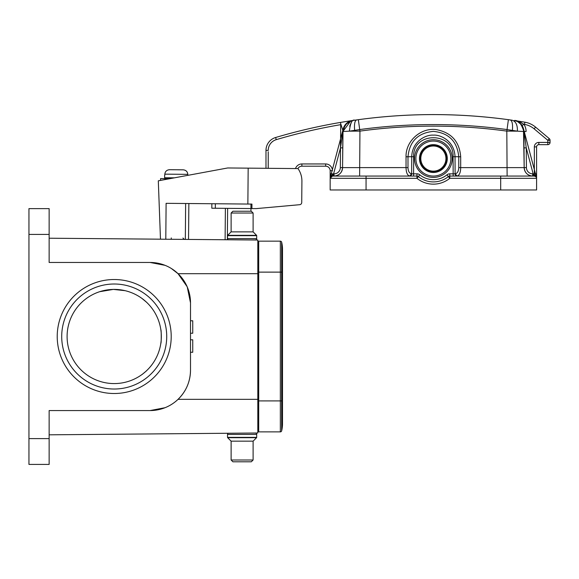 <?xml version="1.0" encoding="UTF-8"?>
<svg xmlns="http://www.w3.org/2000/svg" width="579" height="579" viewBox="0 0 579 579"><rect width="100%" height="100%" fill="white"/><g stroke="black" fill="none" stroke-linecap="round" stroke-linejoin="round"><path stroke-width="0.87" d="M256.692 437.377L256.692 434.424A1.346 1.346 0 0 0 255.346 433.078L255.346 433.078A1.346 1.346 0 0 1 256.692 434.424L227.525 434.424A1.346 1.346 0 0 1 228.198 433.258A1.346 1.346 0 0 0 227.525 434.424L227.525 437.377L256.692 437.377A0.449 0.449 -90 0 1 256.562 437.695L253.103 441.155L231.115 441.155L231.115 460.001L253.103 460.001L251.308 461.796L232.91 461.796L231.115 460.001M255.346 433.078L248.84 433.078L255.346 433.078M256.562 437.695L227.656 437.695L231.115 441.155M232.91 461.796L251.308 461.796M253.103 441.155L253.103 460.001M449.796 176.067L449.796 178.31L448.378 176.573A23.782 23.782 0 0 1 418.364 176.573L419.782 174.829A21.539 21.539 0 0 0 446.959 174.829A4.487 4.487 0 0 1 449.796 173.823L449.796 176.067A2.244 2.244 0 0 0 448.378 176.573A2.244 2.244 0 0 1 449.796 176.067L500.683 176.067L500.683 189.977L536.588 189.977L536.588 146.9A2.244 2.244 0 0 1 538.832 144.656L538.832 142.412L547.806 142.412L547.806 140.313L550.05 140.313L550.05 142.412L547.806 142.412L547.806 144.656A2.244 2.244 0 0 0 550.05 142.412L550.05 140.313A2.244 2.244 0 0 0 549.247 138.598L547.806 140.313L534.142 128.849L535.582 127.134A22.436 22.436 0 0 0 524.864 122.191A554.364 554.364 0 0 0 514.275 120.519L515.397 120.743M343.209 128.951L342.515 132.721L342.884 132.244L342.573 167.613C342.03 172.752 339.185 175.567 334.047 176.067L334.047 173.823L333.598 173.823L334.047 173.823A6.282 6.282 0 0 0 340.329 167.599L342.573 167.613A8.526 8.526 0 0 1 336.703 175.64M500.683 176.067L530.067 176.067M536.588 146.9L534.345 146.9L534.345 173.823L536.588 173.823L536.588 178.31A2.244 2.244 0 0 0 534.345 176.067L457.099 176.067C459.408 175.328 460.609 172.513 460.696 167.613L458.756 167.606L458.756 156.757C457.236 141.363 448.776 132.902 433.374 131.382C417.973 132.902 409.512 141.363 407.992 156.757L407.992 167.606C408.13 171.261 409.331 173.331 411.589 173.83L411.633 173.83A2.244 1.947 -90 0 1 409.686 176.067L413.572 176.067L413.572 173.823L411.633 173.83L411.72 156.706L406.045 156.771L406.045 167.613C406.147 172.528 407.341 175.35 409.642 176.067L348.319 176.067M331.101 175.647L330.233 177.739L331.101 175.64L333.591 173.823L332.954 173.968L332.404 176.067L416.952 176.067A2.244 2.244 0 0 1 418.364 176.573L416.952 178.31L416.952 176.067A2.244 2.244 0 0 1 418.364 176.573A2.244 2.244 0 0 0 416.952 176.067L416.952 173.823A4.487 4.487 0 0 1 419.782 174.829M333.323 176.067L332.404 176.067A2.244 2.244 0 0 0 330.16 178.31L330.16 189.977L366.058 189.977L366.058 176.067M500.683 189.977L366.058 189.977M450.571 176.067L453.169 176.067L453.082 156.714C454.182 131.411 412.552 131.404 413.659 156.714L411.72 156.706C412.183 141.204 425.956 134.523 433.367 135.146C440.062 134.473 454.428 140.574 455.029 156.706L460.696 156.771C459.465 141.522 451.316 132.468 436.233 129.595C420.694 127.467 405.561 141.175 406.045 156.771M457.055 176.067L457.055 176.067A2.244 1.94 90 0 1 455.116 173.83L455.159 173.83C457.417 173.331 458.619 171.254 458.756 167.606M524.002 147.696L524.176 167.613C524.719 172.752 527.556 175.567 532.702 176.067L532.702 173.823L533.15 173.823L533.15 176.067L534.265 176.067M512.386 131.129L517.409 131.158L507.03 129.595L506.813 131.115L512.386 131.129L512.408 130.42C512.9 124.232 512.191 120.743 510.28 119.947L508.398 119.687C458.38 112.898 408.361 112.898 358.343 119.687C408.361 112.891 458.38 112.891 508.398 119.687C458.38 112.891 408.361 112.891 358.343 119.687L359.711 129.58L349.354 131.158C350.382 122.914 352.177 119.26 354.724 120.193L352.387 120.533M535.64 175.647L536.516 177.739L535.64 175.647L533.15 173.823L526.246 147.855L524.002 147.877L526.246 147.855L524.14 132.026L523.85 131.52L517.402 131.158C517.583 124.919 515.788 121.264 512.024 120.193L511.771 120.157M524.14 132.026L523.481 128.741L524.176 167.613L523.857 131.52C521.44 123.645 518.248 119.976 514.275 120.519A554.364 554.364 0 0 1 524.864 122.191A22.436 22.436 0 0 1 535.582 127.134L549.247 138.598L535.582 127.134M512.039 120.2L510.837 120.027M342.609 132.026L342.884 131.52L349.354 131.158L359.935 131.115L359.711 129.58M358.365 119.687L354.724 120.193L358.365 119.687M343.231 128.871L330.233 177.724L343.26 128.741L342.884 131.52C343.485 125.592 346.676 121.93 352.466 120.519L341.755 122.212M351.583 120.656L340.329 122.451L342.84 130.405M342.855 134.965L342.877 132.642M342.804 141.073L342.826 138.511M342.746 147.674L342.768 144.931M332.404 173.823L330.16 173.823L330.16 170.682A4.487 4.487 0 0 0 325.673 166.195L301.883 166.195A4.487 4.487 0 0 0 297.924 168.576A4.487 4.487 0 0 1 301.883 166.195L301.883 163.951A6.731 6.731 0 0 0 295.5 168.561M340.872 122.357L340.329 122.451A554.364 554.364 0 0 0 275.618 137.505A13.462 13.462 0 0 0 265.985 150.41L265.985 151.734M342.833 130.217L342.797 129.587M341.176 122.307L342.059 122.162M346.698 121.402L346.039 121.51M348.833 121.069L348.363 121.141M344.056 121.829L342.167 122.14M342.768 145.141L342.746 147.659M350.512 120.816L350.91 120.758M342.594 165.08L342.884 131.52L340.503 147.855L340.705 124.666A552.12 552.12 0 0 0 276.255 139.655A11.218 11.218 0 0 0 268.229 150.41L265.985 150.41L265.985 168.301M331 176.559L330.233 177.739M332.672 176.067L331.876 176.132M333.598 176.067L333.591 173.823M342.594 164.776L343.043 129.768M342.515 132.721L342.884 132.244M340.329 167.599L340.503 147.855L342.746 147.877L342.775 144.569M536.516 177.739L535.93 176.725L536.516 177.739M535.597 176.45L535.561 176.429A2.244 2.244 0 0 1 536.588 178.31L449.796 178.31A26.026 26.026 0 0 1 416.952 178.31L330.16 178.31A2.244 2.244 0 0 1 330.804 176.74A2.244 2.244 0 0 0 330.16 178.31L330.16 178.31A2.244 2.244 0 0 1 330.804 176.74A2.244 2.244 0 0 0 330.16 178.31L332.404 176.067A2.244 2.244 0 0 0 332.274 176.074A2.244 2.244 0 0 1 332.404 176.067L331.847 176.139M534.743 176.103L534.345 176.067A2.244 2.244 0 0 1 534.533 176.074L534.504 176.074M533.15 173.823L533.787 173.968L534.424 176.067M460.696 156.771L460.696 167.613L524.176 167.613A8.526 8.526 0 0 0 532.702 176.067M523.51 128.835L536.465 177.565M536.509 177.724L523.517 128.885L536.509 177.724M523.886 134.596L523.865 132.063M523.901 136.137L523.923 139.358M523.959 142.912L523.981 145.286M523.995 147.225L524.002 147.768M353.27 176.067L348.753 176.067L353.27 176.067M330.189 177.948A2.244 2.244 0 0 1 330.804 176.74M331.297 176.356L331.535 176.24A2.244 2.244 0 0 0 331.521 176.248A2.244 2.244 0 0 1 331.919 176.117A2.244 2.244 0 0 0 331.521 176.248A2.244 2.244 0 0 1 331.919 176.117M330.16 173.823L330.16 178.31M342.913 130.868L342.985 130.145M343.296 128.61L347.219 122.762M353.016 120.439L352.466 120.519C346.517 121.988 343.325 125.65 342.884 131.52A11.218 11.218 0 0 1 352.307 120.548L351.851 120.627M350.729 120.924L342.884 131.527C343.325 125.657 346.517 121.988 352.466 120.519L354.724 120.193M356.136 131.122L355.347 131.122M358.01 129.877L358.792 129.747M509.578 130.007L512.408 130.42M524.147 165.08L523.872 133.17M514.593 120.577L516.396 120.931M516.649 120.989L517.322 121.163M523.445 128.61A11.218 11.218 0 0 0 522.063 125.527L518.567 122.097M520.644 123.761L521.556 124.811M514.275 120.526L517.517 121.518C520.26 123.262 521.773 124.601 522.063 125.527L523.944 124.311L519.819 121.995M520.217 122.162L521.418 122.719M518.422 176.067L507.117 176.067L506.813 131.115A542.668 542.646 0 0 0 359.935 131.115L359.624 176.067M409.642 176.067L411.589 173.83M550.05 142.412A2.244 2.244 0 0 1 547.806 144.656L538.832 144.656M164.82 175.046L164.827 174.149L187.806 174.351C187.538 171.666 186.018 170.154 183.246 169.821L169.466 169.705L183.246 169.821C186.011 170.161 187.531 171.673 187.806 174.351L187.799 175.249M160.557 180.409L160.571 178.6L169.871 178.679L165.507 178.643L164.617 177.739L164.639 175.046L164.617 177.739L174.496 177.825M164.827 174.149C165.145 171.471 166.694 169.987 169.466 169.705L174.337 169.741L169.466 169.705M178.375 169.806L183.246 169.821M282.501 400.914L282.501 423.799A29.616 29.616 0 0 0 281.647 416.75A29.616 29.616 0 0 1 281.647 430.856L281.647 272.123L282.501 272.123L282.501 400.914L258.712 400.914L258.712 241.153L280.337 241.153L280.337 272.123L258.712 272.123M258.712 400.914L258.712 431.876L280.337 431.876A1.346 1.346 0 0 0 281.647 430.856A1.346 1.346 0 0 1 280.337 431.876L280.337 272.123L281.647 272.123L281.647 242.181A1.346 1.346 0 0 0 280.337 241.153A1.346 1.346 0 0 1 281.647 242.181A1.346 1.346 0 0 0 280.337 241.153M281.647 430.856A29.616 29.616 0 0 0 282.501 423.799A29.616 29.616 0 0 1 281.647 430.856A1.346 1.346 0 0 1 280.337 431.876M281.647 256.287A29.616 29.616 0 0 0 281.647 242.181A29.616 29.616 0 0 1 282.501 249.231A29.616 29.616 0 0 0 281.647 242.181M227.627 208.353L227.352 239.764L228.198 239.778A1.346 1.346 0 0 1 227.525 238.606L227.525 235.653A0.449 0.449 90 0 1 227.656 235.335L231.115 231.875L253.103 231.875L253.103 213.029L231.115 213.029L232.91 211.234L251.308 211.234L253.103 213.029M227.525 238.606L256.692 238.606A1.346 1.346 0 0 1 255.346 239.952L248.84 239.952L257.814 240.032L257.814 245.865L258.712 245.88M227.352 239.764L225.108 239.749L225.383 208.339M185.642 203.504L185.331 239.402L188.537 239.431L188.855 203.526L188.537 239.431L225.108 239.749M185.331 239.402L160.477 239.185L158.306 180.822L227.685 167.968L248.174 168.142L247.863 204.047L251.945 204.083L251.908 208.57L256.229 208.606L299.683 204.698A2.244 2.244 0 0 0 301.731 202.484L301.912 181.184A21.539 21.539 0 0 0 297.982 168.583L248.174 168.142M250.939 211.234L251.308 211.234L250.939 211.234L250.96 208.556M251.908 208.57L211.813 208.216L211.856 203.728M247.863 204.047L166.108 203.33L165.797 239.228M297.403 204.901L299.683 204.698M301.731 202.484L301.912 181.184M142.116 374.49L146.523 370.813L142.116 374.49M142.116 298.547L146.523 302.216L142.116 298.547M190.505 352.256L192.749 352.256L192.749 339.808L190.505 339.808M190.505 320.78L192.749 320.78L192.749 333.222L190.505 333.222M160.853 329.784C161.375 329.371 161.375 343.658 160.853 343.246C161.375 343.665 161.375 329.379 160.853 329.784M113.346 289.406L99.653 291.7L104.915 290.325L113.368 289.406L125.115 290.672M257.814 245.865L257.814 273.693L257.814 240.032L49.143 238.215L160.477 239.185M49.143 434.822L257.814 432.998L257.814 399.344L257.814 427.164L258.712 427.15M165.029 265.327L150.113 262.468L49.143 262.468L49.143 208.621L28.95 208.621L28.95 464.416L49.143 464.416L49.143 410.562L150.113 410.562L165.008 407.717M187.27 287.025L190.505 302.86L190.505 370.176C190.332 381.59 186.177 391.317 178.05 399.344L257.814 399.344L257.814 273.693L178.05 273.693L187.082 286.598M171.413 268.547L178.05 273.693M150.113 262.468A40.385 40.385 0 0 1 190.505 302.86M190.505 370.176A40.385 40.385 0 0 1 150.113 410.562M114.215 393.51A56.995 56.995 0 0 1 64.855 308.021A56.995 56.995 0 0 1 163.575 308.021A56.995 56.995 0 0 1 114.215 393.51M49.143 260.615L49.143 247.884M49.143 425.145L49.143 410.562L51.285 410.562M235.378 433.193L257.814 432.998L257.814 427.164M114.215 389.023A52.508 52.508 0 0 0 159.688 310.264A52.508 52.508 0 0 0 68.742 310.264A52.508 52.508 0 0 0 114.215 389.023M161.331 336.515A47.123 47.123 0 0 0 109.836 289.601A47.123 47.123 0 0 0 67.909 345.236A47.123 47.123 0 0 0 161.331 336.515M447.285 158.566A13.91 13.91 0 0 0 433.374 144.656A13.91 13.91 0 0 0 419.464 158.566A13.91 13.91 0 0 0 433.374 172.477A13.91 13.91 0 0 0 447.285 158.566M452.221 158.566A18.846 18.846 0 0 0 433.374 139.72A18.846 18.846 0 0 0 414.528 158.566A18.846 18.846 0 0 0 433.374 177.413A18.846 18.846 0 0 0 452.221 158.566M419.913 158.566A13.462 13.462 0 0 0 433.374 172.028A13.462 13.462 0 0 0 446.836 158.566A13.462 13.462 0 0 0 433.374 145.105A13.462 13.462 0 0 0 419.913 158.566A13.462 13.462 0 0 0 433.374 172.028A13.462 13.462 0 0 0 446.836 158.566M227.656 235.335L256.562 235.335L253.103 231.875M256.562 235.335A0.449 0.449 -90 0 1 256.692 235.653L227.525 235.653M255.346 239.952A1.346 1.346 0 0 0 256.692 238.606L256.692 235.653M231.115 231.875L231.115 213.029M251.308 211.234L232.91 211.234M334.879 176.023C339.584 175.176 342.146 172.368 342.573 167.613L407.992 167.606M457.099 176.067L455.159 173.83M453.082 156.714L455.029 156.706L455.116 173.83L449.796 173.823M446.959 174.829L448.378 176.573M413.659 156.714L413.572 173.823L416.952 173.823M507.038 129.58L508.398 119.687M507.038 129.566C457.931 122.9 408.817 122.9 359.711 129.566M358.343 119.687L356.57 119.933C354.775 120.707 354.131 124.188 354.637 130.376L354.659 131.129M325.673 163.951A6.731 6.731 0 0 1 332.404 170.682L330.16 170.682A4.487 4.487 0 0 0 325.673 166.195L325.673 163.951L301.883 163.951M301.883 166.195A4.487 4.487 0 0 0 297.924 168.576M276.255 139.655L275.618 137.505M268.229 151.734L268.229 168.323M526.246 147.855L526.42 167.599A6.282 6.282 0 0 0 532.702 173.823M524.176 167.613L526.42 167.599M340.503 147.855L333.598 173.823M349.687 126.208L351.192 122.61M534.345 146.9A4.487 4.487 0 0 1 538.832 142.412M534.142 128.849A20.193 20.193 0 0 0 524.494 124.405A552.12 552.12 0 0 0 523.944 124.311A13.462 13.462 0 0 1 526.101 131.505L524.067 131.52M524.494 124.405L524.864 122.191M215.308 208.245L215.352 203.757M250.953 204.069L250.917 208.556M171.275 237.933L171.261 239.279M165.058 178.636L165.051 179.577M258.712 272.347L257.814 272.347M257.814 400.69L258.712 400.69M49.143 234.423L28.95 234.423M28.95 438.607L49.143 438.607M450.875 158.566A17.5 17.5 0 0 1 433.374 176.067A17.5 17.5 0 0 1 415.874 158.566A17.5 17.5 0 0 1 433.374 141.066A17.5 17.5 0 0 1 450.875 158.566M420.81 158.566A12.564 12.564 0 0 0 433.374 171.131A12.564 12.564 0 0 0 445.939 158.566A12.564 12.564 0 0 0 433.374 146.002A12.564 12.564 0 0 0 420.81 158.566M336.471 176.067L334.054 176.067M342.884 131.513L345.381 124.565L351.75 120.656M348.558 121.112L349.796 120.924M350.324 120.845L352.329 120.541M347.841 121.221L347.393 121.293M352.466 120.519L350.563 120.808M535.93 176.725L534.345 176.067L535.807 176.609M342.797 141.544L342.804 141.037M336.681 176.067L334.069 176.067M521.549 124.803L517.517 121.518M282.501 272.123L282.501 249.231M182.942 238.034L184.274 239.395"/></g></svg>
